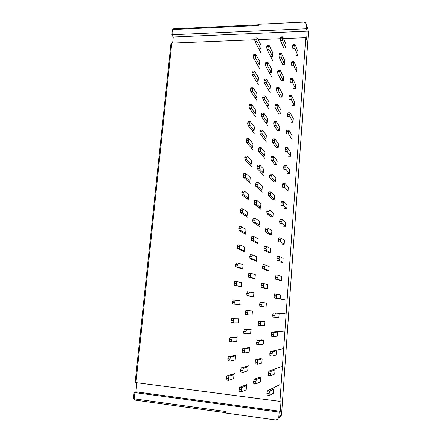 <?xml version="1.0" encoding="UTF-8"?>
<svg xmlns="http://www.w3.org/2000/svg" width="442" height="442" viewBox="0 0 442 442"><rect width="100%" height="100%" fill="white"/><g stroke="black" fill="none" stroke-linecap="round" stroke-linejoin="round"><path stroke-width="0.66" d="M307.892 28.841L306.649 25.117L306.389 28.758L172.662 34.73L171.855 35.073L173.286 37.001L172.651 43.089M306.649 25.117L305.339 22.548L303.516 22.106L258.426 24.26L258.321 25.503L173.209 29.52L172.662 34.73M306.389 28.758L307.207 31.172L306.582 40.045L305.753 37.692L279.935 401.364L281.073 400.64L280.316 411.292L279.173 412.11L278.858 416.519L281.56 414.497L281.084 416.093L278.548 417.789M279.173 412.11L134.904 392.595L134.246 398.828L226.072 411.546L225.95 413.049L274.93 419.867C276.421 420.011 277.57 419.436 278.372 418.149L278.858 416.519M136.887 382.744L135.932 391.827L134.213 392.269L134.904 392.595M259.664 68.626L253.57 58.068L253.305 55.742L255.31 55.675L255.868 54.427L259.791 61.41L259.504 64.902L257.548 64.957M257.023 100.693L250.769 91.395L250.498 89.124L252.515 89.091L253.073 87.698L257.111 93.892L256.819 97.439L254.857 97.467M254.343 133.296L247.907 125.279L247.636 123.086L249.669 123.086L250.26 121.6L254.393 126.915L254.095 130.523L252.117 130.517M251.614 166.441L244.978 159.744L244.73 157.639L246.78 157.672L247.382 156.065L251.625 160.501L251.321 164.175L249.332 164.137M248.84 200.149L241.995 194.817L241.768 192.806L243.835 192.872L244.448 191.137L248.813 194.662L248.503 198.397L246.498 198.325M246.023 234.431L238.967 230.525L238.757 228.597L240.835 228.702L241.47 226.829L245.951 229.415L245.636 233.216L243.614 233.111M243.155 269.3L235.879 266.874L235.691 265.034L237.785 265.172L238.431 263.167L243.034 264.775L242.719 268.642L240.68 268.498M240.238 304.77L232.741 303.892L232.597 301.759L233.238 299.98L235.343 300.157L240.072 300.753L239.746 304.687L237.697 304.51M237.056 337.373L236.724 341.373L231.851 341.942L229.542 341.589L229.42 339.522L230.072 337.605L232.194 337.821L237.05 337.373L234.989 337.158M233.984 374.645L233.647 378.717L228.641 380.38L226.287 379.987L226.182 377.987L226.857 375.921L228.989 376.181L233.984 374.645L231.901 374.396M283.781 48.007L285.77 47.935L282.515 40.498L280.471 40.581L283.781 48.007M282.339 37.785L280.294 37.868L280.267 38.194L282.311 38.111L282.747 36.819L286.04 44.432L285.77 47.935M282.537 64.245L284.538 64.189L281.234 57.162L279.184 57.228L282.537 64.245M281.051 54.476L278.996 54.543L278.974 54.874L281.024 54.802L281.477 53.476L284.808 60.659L284.538 64.189M281.289 80.621L283.294 80.582L279.941 73.974L277.88 74.024L281.289 80.621M279.753 71.311L277.692 71.361L277.67 71.692L279.731 71.643L280.195 70.278L283.565 77.019L283.294 80.582M280.024 97.135L282.035 97.113L278.631 90.93L276.57 90.964L280.024 97.135M278.443 88.29L276.377 88.328L276.349 88.665L278.421 88.627L278.919 87.245L282.311 93.522L282.035 97.113M278.747 113.793L280.769 113.782L277.316 108.036L275.244 108.052L278.753 113.793M277.128 105.423L275.051 105.439L275.023 105.782L277.101 105.76L277.604 104.318L281.046 110.157L280.769 113.782M277.465 130.589L279.493 130.594L275.99 125.29L273.907 125.29L277.465 130.589M275.797 122.705L273.708 122.705L273.686 123.047L275.769 123.047L276.278 121.539L279.769 126.942L279.493 130.594M276.167 147.529L278.206 147.551L274.648 142.694L272.565 142.678L276.173 147.529M274.449 140.136L272.36 140.12L272.333 140.468L274.427 140.479L274.941 138.915L278.482 143.865L278.206 147.551M274.863 164.617L276.907 164.656L273.3 160.258L271.206 160.219L274.863 164.617M273.095 157.722L270.996 157.689L270.968 158.037L273.068 158.07L273.592 156.44L277.189 160.938L276.907 164.656M273.543 181.85L275.593 181.905L271.935 177.971L269.83 177.922L273.548 181.85M271.731 175.468L269.62 175.419L269.592 175.767L271.703 175.822L272.233 174.12L275.88 178.154L275.593 181.905M272.217 199.232L274.272 199.303L270.559 195.845L268.449 195.773L272.217 199.232M270.349 193.369L268.233 193.303L268.206 193.657L270.322 193.729L270.858 191.961L274.559 195.524L274.272 199.303M270.874 216.768L272.941 216.856L269.172 213.878L267.051 213.79L270.874 216.768M268.957 211.436L266.835 211.348L266.808 211.707L268.929 211.795L269.476 209.961L273.228 213.044L272.941 216.856M269.521 234.453L271.592 234.564L267.769 232.078L265.642 231.967L269.521 234.453M267.554 229.663L265.421 229.558L265.393 229.917L267.526 230.022L268.079 228.122L271.885 230.713L271.592 234.564M268.156 252.299L270.239 252.421L266.36 250.437L264.222 250.31L268.156 252.299M266.134 248.056L263.996 247.929L263.968 248.293L266.106 248.421L266.664 246.448L270.532 248.542L270.239 252.421M266.78 270.3L268.869 270.443L264.935 268.968L262.791 268.819L266.78 270.3M264.703 266.614L262.559 266.471L262.526 266.835L264.675 266.985L265.244 264.94L269.167 266.526L268.869 270.443M265.393 288.455L267.487 288.62L263.493 287.665L261.344 287.499L265.393 288.455M263.261 285.344L261.106 285.178L261.078 285.549L263.233 285.714L263.808 283.604L267.786 284.67L267.487 288.62M263.99 306.781L259.879 306.345L263.99 306.781M262.36 302.433L261.808 304.245L259.642 304.063L260.2 302.251L266.399 302.974L266.095 306.958M258.73 321.235L260.896 321.439L260.338 323.323L258.161 323.119L258.73 321.235L264.996 321.444L264.692 325.467L258.41 325.367L258.134 323.494L260.305 323.699L260.576 325.577M257.244 340.395L259.421 340.616L258.852 342.578L256.669 342.351L257.244 340.395L261.46 339.865L263.581 340.08L263.272 344.136L259.1 344.793L256.763 344.434L256.642 342.727L258.824 342.953L258.94 344.661M255.747 359.733L257.929 359.976L257.355 362.009L255.167 361.76L255.747 359.733L260.023 358.644L262.15 358.882L261.841 362.976L257.603 364.191L255.249 363.816L255.133 362.142L257.327 362.39L257.437 364.064M254.233 379.247L256.426 379.518L255.846 381.623L253.642 381.352L254.233 379.247L258.576 377.601L260.708 377.855L260.393 381.987L256.1 383.772L253.725 383.374L253.614 381.739L255.813 382.01L255.918 383.645M271.382 76.488L265.631 65.991L265.393 63.665L267.427 63.604L267.951 62.316L271.581 69.151L271.3 72.676L269.322 72.726M268.824 108.854L262.913 99.665L262.664 97.389L264.714 97.367L265.244 95.947L268.985 101.958L268.697 105.544L266.708 105.561M266.222 141.76L260.123 133.893L259.89 131.71L261.951 131.716L262.504 130.191L266.338 135.324L266.051 138.97L264.045 138.954M263.576 175.225L257.283 168.728L257.062 166.634L259.139 166.678L259.708 165.021L263.653 169.258L263.36 172.966L261.338 172.921M260.885 209.254L254.388 204.182L254.189 202.182L256.283 202.259L256.863 200.475L260.918 203.779L260.62 207.552L258.587 207.469M258.145 243.868L251.443 240.277L251.26 238.365L253.371 238.481L253.968 236.558L258.139 238.901L257.835 242.741L255.78 242.625M255.36 279.084L248.448 277.035L248.282 275.206L250.404 275.355L251.017 273.294L255.305 274.637L254.995 278.543L252.929 278.394M248.017 310.704L247.387 312.908L247.686 314.792L252.111 314.986L252.426 311.013L245.879 310.516L252.426 311.013M249.957 347.39L242.807 348.567L244.956 348.799L244.343 350.777L244.625 352.965L249.172 352.081L249.492 348.036L247.398 347.81M247.028 384.424L239.674 387.33L241.84 387.606L241.183 390.115L241.503 391.85L246.183 389.85L246.509 385.728L244.398 385.463M293.527 62.493L291.444 62.554L291.422 62.886L293.505 62.825L293.924 61.471L296.941 68.488L296.681 72.052L294.654 72.101M291.013 96.665L288.913 96.693L288.886 97.03L290.985 97.002L291.438 95.571L294.527 101.682L294.262 105.312L292.223 105.329M288.449 131.44L286.333 131.434L286.305 131.782L288.422 131.788L288.897 130.241L292.074 135.451L291.803 139.142L289.748 139.125M285.841 166.844L283.709 166.8L283.681 167.153L285.814 167.192L286.3 165.518L289.576 169.805L289.3 173.557L287.234 173.513M283.184 202.878L281.035 202.801L281.007 203.16L283.156 203.237L283.659 201.425L287.035 204.757L286.759 208.58L284.67 208.497M280.482 239.575L278.316 239.459L278.289 239.824L280.455 239.94L280.963 237.989L284.449 240.326L284.167 244.216L282.062 244.1M277.725 276.941L275.543 276.786L275.515 277.156L277.698 277.316L278.228 275.222L281.819 276.532L281.526 280.488L279.41 280.333M277.001 313.196L279.14 313.384L278.847 317.411L272.935 317.085L272.692 315.185L274.891 315.384L275.128 317.29M274.261 350.672L276.41 350.904L276.112 355.009L272.283 355.992L269.918 355.622L269.819 353.926L272.034 354.164L272.134 355.86M271.465 388.838L273.631 389.109L273.327 393.286L269.377 395.424L266.979 395.021L266.891 393.391L269.123 393.678L269.211 395.303M305.753 37.692L283.521 38.598M280.245 38.73L258.1 39.625M254.669 39.763L171.778 43.123L135.959 382.623L135.147 382.38M279.935 401.364L135.959 382.623M272.869 369.672L275.029 369.921L274.725 374.059L270.835 375.617L268.46 375.225L268.36 373.567L270.587 373.827L270.681 375.49M275.637 331.848L277.78 332.058L277.482 336.124L273.714 336.55L271.371 336.196L271.261 334.467L273.471 334.682L273.576 336.417M276.836 294.09L276.333 295.886L274.139 295.709L274.653 293.919L280.482 294.875L280.195 298.869L278.068 298.693M279.106 258.172L276.935 258.04L276.907 258.404L279.084 258.542L279.604 256.52L283.14 258.349L282.852 262.272L280.742 262.134M281.836 221.144L279.681 221.044L279.653 221.409L281.814 221.503L282.316 219.624L285.747 222.464L285.466 226.321L283.372 226.221M284.515 184.778L282.377 184.717L282.35 185.076L284.493 185.137L284.985 183.391L288.311 187.204L288.035 190.994L285.957 190.927M287.151 149.065L285.024 149.037L285.002 149.385L287.123 149.413L287.604 147.799L290.83 152.551L290.56 156.275L288.493 156.247M289.737 113.975L287.626 113.986L287.604 114.329L289.709 114.318L290.179 112.837L293.306 118.495L293.04 122.152L290.991 122.158M292.272 79.505L290.184 79.549L290.162 79.886L292.25 79.842L292.687 78.449L295.742 85.013L295.477 88.61L293.444 88.643M294.77 45.625L292.698 45.703L292.67 46.034L294.748 45.957L295.151 44.642L298.135 52.095L297.875 55.631L295.858 55.698M248.498 365.827L241.249 367.86L243.409 368.114L242.785 370.164L243.067 372.319L247.686 370.882L248.012 366.794L245.907 366.551M251.404 329.113L244.349 329.456L246.492 329.666L245.857 331.942L246.161 333.793L250.647 333.45L250.968 329.439L248.879 329.235M249.526 291.913L248.934 293.676L246.802 293.505L247.398 291.748L253.874 292.742L253.559 296.687L251.487 296.516M256.758 261.399L249.951 258.576L249.78 256.703L251.896 256.835L252.498 254.846L256.73 256.692L256.421 260.565L254.365 260.432M259.52 226.486L252.923 222.149L252.73 220.193L254.835 220.287L255.421 218.436L259.537 221.26L259.233 225.066L257.189 224.972M262.233 192.165L255.841 186.375L255.631 184.331L257.719 184.386L258.294 182.668L262.294 186.441L261.995 190.182L259.968 190.121M264.902 158.424L258.708 151.236L258.482 149.098L260.553 149.12L261.112 147.529L265.001 152.219L264.714 155.893L262.697 155.866M267.526 125.241L261.537 116.721L261.283 114.478L263.338 114.467L263.885 113.003L267.67 118.572L267.382 122.185L265.382 122.185M270.106 92.605L264.277 82.753L264.034 80.455L266.073 80.411L266.609 79.068L270.289 85.488L270.007 89.041L268.018 89.074M272.648 60.504L266.974 49.371L266.741 47.012L268.764 46.94L269.283 45.714L272.863 52.952L272.587 56.449L270.615 56.515M235.525 355.926L235.194 359.965L230.254 361.07L227.923 360.7L227.807 358.666L228.47 356.677L230.602 356.915L235.525 355.926L233.453 355.694M238.57 318.98L238.244 322.947L233.437 322.986L231.149 322.649L231.017 320.555L231.663 318.704L236.514 318.787M241.702 286.957L234.315 285.3L234.133 283.493L236.238 283.659L236.895 281.576L241.559 282.687L241.238 286.582L239.194 286.427M244.597 251.791L237.431 248.614L237.232 246.735L239.315 246.857L239.956 244.918L244.498 247.017L244.183 250.852L242.155 250.73M247.437 217.215L240.487 212.591L240.271 210.624L242.343 210.707L242.967 208.906L247.387 211.967L247.078 215.729L245.061 215.646M250.233 183.226L243.492 177.203L243.255 175.148L245.31 175.198L245.923 173.524L250.222 177.513L249.918 181.214L247.918 181.159M252.984 149.799L246.448 142.435L246.188 140.291L248.233 140.302L248.824 138.755L253.017 143.639L252.713 147.28L250.73 147.258M255.691 116.926L249.349 108.273L249.073 106.03L251.1 106.014L251.68 104.583L255.758 110.334L255.465 113.914L253.493 113.925M258.454 77.582L258.167 81.101L256.211 81.146M261.106 45.371L260.824 48.835L258.879 48.907M308.566 30.857L281.56 414.497M170.966 43.531L171.778 43.123M280.316 411.292L135.932 391.827M307.207 31.172L173.286 37.001M241.84 387.606L246.509 385.728M239.332 391.573L239.006 389.838L241.183 390.115M241.216 389.728L239.039 389.452L239.006 389.838M239.039 389.452L239.674 387.33M226.149 378.369L228.293 378.634L228.326 378.253L226.182 377.987M228.293 378.634L228.431 380.253M228.989 376.181L228.326 378.253M228.525 380.363L226.287 379.987M234.575 373.584L226.857 375.921M280.057 384.54L267.471 390.838L269.697 391.12L269.123 393.678M273.631 389.109L269.697 391.12M269.15 393.286L266.918 392.999L266.891 393.391M266.918 392.999L267.471 390.838M256.426 379.518L260.708 377.855M253.642 381.352L253.614 381.739M256.001 383.761L253.725 383.374M255.846 381.623L255.813 382.01M281.333 366.611L268.935 371.092L271.15 371.352L270.587 373.827M275.029 369.921L271.15 371.352M270.615 373.44L268.388 373.175L268.36 373.567M268.388 373.175L268.935 371.092M270.758 375.606L268.46 375.225M243.409 368.114L248.012 366.794M242.978 372.308L240.719 371.932L240.586 370.291L242.757 370.545M242.785 370.164L240.619 369.904L240.586 370.291M240.619 369.904L241.249 367.86M257.929 359.976L262.15 358.882M255.167 361.76L255.133 362.142M257.531 364.186L255.249 363.816M257.355 362.009L257.327 362.39M227.774 359.048L229.912 359.285L229.945 358.91L227.807 358.666M229.912 359.285L230.055 360.943M230.602 356.915L229.945 358.91M230.166 361.064L227.923 360.7M236.089 355.175L228.47 356.677M282.598 348.837L270.382 351.528L272.592 351.766L272.034 354.164M276.41 350.904L272.592 351.766M272.062 353.777L269.847 353.539L269.819 353.926M269.847 353.539L270.382 351.528M272.228 355.987L269.918 355.622M244.956 348.799L249.492 348.036M244.559 352.959L242.293 352.6L242.155 350.92L244.315 351.158M244.343 350.777L242.188 350.545L242.155 350.92M242.188 350.545L242.807 348.567M259.421 340.616L263.581 340.08M256.669 342.351L256.642 342.727M259.051 344.788L256.763 344.434M258.852 342.578L258.824 342.953M229.387 339.898L231.514 340.119L231.547 339.743L229.42 339.522M231.514 340.119L231.669 341.81M232.194 337.821L231.547 339.743M231.796 341.937L229.542 341.589M237.592 336.926L230.072 337.605M283.858 331.207L271.819 332.146L274.018 332.362L273.471 334.682M277.78 332.058L274.018 332.362M273.499 334.301L271.294 334.086L271.261 334.467M271.294 334.086L271.819 332.146M273.681 336.544L271.371 336.196M246.492 329.666L250.968 329.439M246.122 333.787L243.851 333.445L243.708 331.732L245.857 331.942M245.89 331.566L243.741 331.356L243.708 331.732M243.741 331.356L244.349 329.456M260.896 321.439L264.996 321.444M258.161 323.119L258.134 323.494M260.338 323.323L260.305 323.699M230.984 320.925L233.105 321.13L233.133 320.754L231.017 320.555M233.105 321.13L233.437 322.986M233.774 318.903L233.133 320.754M239.078 318.831L231.663 318.704M285.101 313.726L273.244 312.947L275.432 313.14L274.891 315.384M279.14 313.384L275.432 313.14M274.924 315.002L272.725 314.809L272.692 315.185M272.725 314.809L273.244 312.947M259.642 304.063L259.614 304.433L261.774 304.621L262.04 306.533M259.879 306.345L259.614 304.433M261.808 304.245L261.774 304.621M247.686 314.792L245.398 314.472L245.244 312.715L247.387 312.908M247.421 312.538L245.277 312.345L245.244 312.715M245.277 312.345L245.879 310.516M232.569 302.129L234.68 302.306L234.708 301.936L232.597 301.759M234.68 302.306L235.006 304.201L239.746 304.687M235.343 300.157L234.708 301.936M280.195 298.869L274.349 298.024L274.112 296.085L276.305 296.262L276.532 298.201M286.068 300.135L274.349 298.024M274.139 295.709L274.112 296.085M276.333 295.886L276.305 296.262M248.934 293.676L249.2 295.969L253.559 296.687M253.951 296.919L247.067 295.797L246.769 293.875L248.907 294.046M246.802 293.505L246.769 293.875M261.106 285.178L261.658 283.438L263.775 283.598M261.344 287.499L261.078 285.549M263.233 285.714L263.493 287.665M236.238 283.659L236.558 285.587L241.238 286.582M234.133 283.493L234.796 281.421L236.857 281.576M281.526 280.488L277.924 279.294L275.747 279.134L275.515 277.156M275.543 276.786L276.051 275.068L278.184 275.217M277.698 277.316L277.924 279.294M250.404 275.355L250.697 277.311L254.995 278.543M250.437 274.99L248.31 274.836L248.282 275.206M248.31 274.836L248.896 273.145L250.968 273.294M282.852 262.272L279.305 260.553L277.134 260.415L276.907 258.404M276.935 258.04L277.438 256.388L279.537 256.515M279.084 258.542L279.305 260.553M262.559 266.471L263.101 264.797L265.183 264.935M262.791 268.819L262.526 266.835M264.675 266.985L264.935 268.968M251.896 256.835L252.178 258.824L256.421 260.565M251.923 256.471L249.807 256.338L249.78 256.703M249.807 256.338L250.387 254.714L252.421 254.841M237.785 265.172L238.1 267.139L242.713 268.637M235.691 265.034L236.343 263.023L238.365 263.161M263.996 247.929L264.531 246.327L266.581 246.443M264.222 250.31L263.968 248.293M266.106 248.421L266.36 250.437M239.315 246.857L239.63 248.852L244.177 250.852M237.232 246.735L237.873 244.796L239.862 244.912M284.167 244.216L280.67 241.989L278.51 241.868L278.289 239.824M278.316 239.459L278.808 237.873L280.88 237.984M280.455 239.94L280.67 241.989M265.421 229.558L265.951 228.017L267.968 228.116M265.642 231.967L265.393 229.917M267.526 230.022L267.769 232.078M253.371 238.481L253.647 240.503L257.835 242.741M253.399 238.116L251.288 238.006L251.26 238.365M251.288 238.006L251.863 236.448L253.863 236.553M240.835 228.702L241.144 230.735L245.63 233.216M238.757 228.597L239.393 226.729L241.343 226.823M285.466 226.321L282.024 223.586L279.874 223.486L279.653 221.409M279.681 221.044L280.167 219.53L282.211 219.619M281.814 221.503L282.024 223.586M266.835 211.348L267.355 209.878L269.344 209.956M267.051 213.79L266.808 211.707M268.929 211.795L269.172 213.878M254.835 220.287L255.106 222.348L259.233 225.066M254.863 219.928L252.758 219.834L252.73 220.193M252.758 219.834L253.327 218.342L255.294 218.431M242.343 210.707L242.641 212.773L247.072 215.729M240.271 210.624L240.901 208.823L242.813 208.895M286.759 208.58L283.366 205.353L281.222 205.27L281.007 203.16M281.035 202.801L281.515 201.348L283.526 201.425M283.156 203.237L283.366 205.353M288.035 190.994L284.698 187.281L282.565 187.22L282.35 185.076M282.377 184.717L282.852 183.336L284.836 183.386M284.493 185.137L284.698 187.281M268.233 193.303L268.747 191.894L270.708 191.955M268.449 195.773L268.206 193.657M270.322 193.729L270.559 195.845M269.62 175.419L270.128 174.071L272.062 174.12M269.83 177.922L269.592 175.767M271.703 175.822L271.935 177.971M256.283 202.259L256.553 204.348L260.62 207.552M256.31 201.906L254.216 201.828L254.189 202.182M254.216 201.828L254.774 200.397L256.708 200.469M257.719 184.386L257.924 186.436L261.995 190.182M257.747 184.038L255.658 183.977L255.631 184.331M255.658 183.977L256.211 182.612L258.117 182.668M243.835 192.872L244.056 194.889L248.503 198.397M241.768 192.806L242.393 191.071L244.271 191.132M245.31 175.198L245.548 177.253L249.918 181.214M243.255 175.148L243.868 173.474L245.719 173.518M289.3 173.557L286.018 169.374L283.891 169.33L283.681 167.153M283.709 166.8L284.173 165.479L286.134 165.512M285.814 167.192L286.018 169.374M259.139 166.678L259.355 168.772L263.36 172.966M259.172 166.33L257.089 166.286L257.062 166.634M257.089 166.286L257.636 164.982L259.509 165.021M270.996 157.689L271.498 156.407L273.399 156.435M271.206 160.219L270.968 158.037M273.068 158.07L273.3 160.258M246.78 157.672L247.023 159.777L251.321 164.175M244.73 157.639L245.338 156.032L247.155 156.059M290.56 156.275L287.322 151.623L285.206 151.595L285.002 149.385M285.024 149.037L285.488 147.777L287.422 147.799M287.123 149.413L287.322 151.623M291.803 139.142L288.615 134.031L286.504 134.02L286.305 131.782M286.333 131.434L286.786 130.235L288.698 130.241M288.422 131.788L288.615 134.031M272.36 140.12L272.858 138.899L274.731 138.91M272.565 142.678L272.333 140.468M274.427 140.479L274.648 142.694M273.708 122.705L274.2 121.544L276.051 121.539M275.769 123.047L275.979 125.268L273.896 125.268L273.686 123.047M260.553 149.12L260.774 151.258L264.714 155.893M260.581 148.777L258.509 148.75L258.482 149.098M258.509 148.75L259.051 147.506L260.89 147.529M261.951 131.716L262.183 133.904L266.051 138.97M261.979 131.379L259.918 131.368L259.89 131.71M259.918 131.368L260.448 130.186L262.266 130.191M248.233 140.302L248.487 142.451L252.713 147.28M246.188 140.291L246.791 138.744L248.581 138.755M249.669 123.086L249.934 125.279L254.095 130.523M247.636 123.086L248.233 121.6L249.99 121.6M293.04 122.152L289.902 116.594L287.797 116.6L287.604 114.329M287.626 113.986L288.073 112.848L289.963 112.837M289.709 114.318L289.902 116.594M294.262 105.312L291.173 99.306L289.079 99.334L288.886 97.03M288.913 96.693L289.344 95.599L291.223 95.571M290.985 97.002L291.173 99.306M295.477 88.61L292.433 82.173L290.344 82.212L290.162 79.886M290.184 79.549L290.604 78.494L292.477 78.449M292.25 79.842L292.433 82.173M296.681 72.052L293.681 65.184L291.604 65.245L291.422 62.886M291.444 62.554L291.847 61.532L293.726 61.477M293.505 62.825L293.681 65.184M297.875 55.631L294.924 48.349L292.853 48.421L292.67 46.034M292.698 45.703L293.085 44.719L294.958 44.648M294.748 45.957L294.924 48.349M275.051 105.439L275.532 104.334L277.361 104.318M277.101 105.76L277.316 108.036L275.244 108.052L275.023 105.782M276.377 88.328L276.841 87.262L278.67 87.229M276.57 90.964L276.349 88.665M278.421 88.627L278.631 90.93M277.692 71.361L278.14 70.333L279.968 70.284M277.88 74.024L277.67 71.692M279.731 71.643L279.941 73.974M278.996 54.543L279.427 53.548L281.256 53.482M279.184 57.228L278.974 54.874M281.024 54.802L281.234 57.162M280.294 37.868L280.703 36.901L282.537 36.83M280.471 40.581L280.267 38.194M282.311 38.111L282.515 40.498M263.338 114.467L263.587 116.71L267.382 122.185M263.587 116.71L261.526 116.71L263.581 116.699M263.366 114.13L261.31 114.141L261.283 114.478M261.31 114.141L261.835 113.014L263.625 113.003M264.714 97.367L264.957 99.638L268.697 105.544M264.741 97.03L262.692 97.058L262.664 97.389M262.692 97.058L263.2 95.975L264.985 95.953M266.073 80.411L266.316 82.715L270.007 89.041M266.101 80.079L264.062 80.124L264.034 80.455M264.062 80.124L264.554 79.079L266.338 79.041M267.427 63.604L267.664 65.935L271.3 72.676M267.454 63.272L265.421 63.333L265.393 63.665M265.421 63.333L265.891 62.328L267.675 62.272M268.764 46.94L268.996 49.3L272.587 56.449M268.791 46.614L266.769 46.686L266.741 47.012M266.769 46.686L267.222 45.714L269.007 45.648M251.1 106.014L251.371 108.257L255.459 113.914M249.073 106.03L249.658 104.605L251.393 104.588M249.349 108.273L251.371 108.257L249.349 108.273M252.515 89.091L252.785 91.361L256.819 97.439M250.498 89.124L251.062 87.737L252.796 87.704M258.349 84.593L252.178 74.659L251.907 72.361L253.918 72.311L253.946 71.98L251.934 72.035L252.448 71.013L254.189 70.969M253.918 72.311L254.183 74.61L258.167 81.101M253.946 71.98L254.459 70.963L258.454 77.588M251.907 72.361L251.934 72.035M255.31 55.675L255.57 58.001L259.498 64.902M253.305 55.742L253.83 54.427L255.57 54.372M260.968 52.786L254.951 41.614L254.691 39.261L256.692 39.178L256.719 38.857L254.719 38.94L255.194 37.984L256.94 37.913M256.692 39.178L256.946 41.537L260.824 48.835M256.719 38.857L257.189 37.901L261.112 45.377M254.691 39.261L254.719 38.94M172.397 29.957L173.706 28.818L258.382 24.791M133.434 398.557L134.246 398.828L134.418 400.004L225.972 412.734M134.672 400.098L133.434 398.59L134.092 392.363M235.006 304.201L232.895 304.019M249.2 295.969L247.067 295.797M236.271 283.289L234.166 283.129M236.558 285.587L234.459 285.421M250.697 277.311L248.575 277.162M252.178 258.824L250.067 258.692M237.818 264.813L235.719 264.67M238.1 267.139L236.011 266.996M239.349 246.498L237.26 246.376M239.63 248.852L237.547 248.73M253.647 240.503L251.542 240.387M240.868 228.348L238.785 228.243M241.144 230.735L239.067 230.625M255.106 222.348L253.012 222.249M242.371 210.353L240.299 210.27M242.641 212.773L240.575 212.685M256.553 204.348L254.465 204.27M257.984 186.513L255.901 186.452M243.862 192.524L241.796 192.458M244.128 194.972L242.067 194.9M245.343 174.85L243.282 174.8M245.603 177.325L243.553 177.27M259.404 168.833L257.327 168.789M246.807 157.33L244.757 157.297M247.067 159.833L245.023 159.794M260.808 151.308L258.741 151.28M262.205 133.932L260.145 133.926M248.26 139.965L246.216 139.948M248.514 142.49L246.476 142.473M249.702 122.749L247.664 122.749M249.951 125.301L247.918 125.301M264.957 99.638L262.913 99.665M266.316 82.715L264.277 82.753M267.664 65.935L265.631 65.991M268.996 49.3L266.974 49.371M251.128 105.677L249.1 105.699M252.542 88.759L250.526 88.792M252.785 91.361L250.769 91.395M254.183 74.61L252.178 74.659M255.338 55.349L253.332 55.416M255.57 58.001L253.57 58.068M256.946 41.537L254.951 41.614M171.855 35.073L172.408 29.874L173.457 28.818M135.142 382.407L170.971 43.454M278.372 418.149L281.084 416.093M239.128 391.446L241.299 391.722M240.719 371.932L242.879 372.192M242.293 352.6L244.448 352.838M243.851 333.445L246.001 333.66M260.432 325.445L258.261 325.235M233.266 322.853L231.149 322.649M275.007 317.157L272.808 316.958M261.913 306.405L259.747 306.218M245.398 314.472L247.537 314.665M234.851 304.068L232.741 303.892M276.421 298.074L274.233 297.897M246.929 295.665L249.061 295.842M263.371 287.538L261.222 287.372M236.415 285.46L234.315 285.3M277.825 279.167L275.642 279.012M248.448 277.035L250.57 277.189M279.211 260.437L277.04 260.299M264.824 268.846L262.681 268.697M249.951 258.576L252.067 258.708M237.973 267.018L235.879 266.874M266.261 250.327L264.128 250.2M239.514 248.741L237.431 248.614M280.587 241.879L278.427 241.757M267.686 231.973L265.559 231.862M251.443 240.277L253.553 240.393M241.045 230.63L238.967 230.525M281.957 223.486L279.803 223.387M269.101 213.784L266.979 213.696M252.923 222.149L255.023 222.249M242.559 212.679L240.487 212.591M283.305 205.265L281.162 205.182M284.648 187.209L282.515 187.143M270.498 195.762L268.388 195.695M271.885 177.905L269.786 177.85M254.388 204.182L256.482 204.259M255.841 186.375L257.924 186.436M244.056 194.889L241.995 194.817M245.548 177.253L243.492 177.203M285.98 169.314L283.852 169.269M257.283 168.728L259.355 168.772M273.261 160.203L271.167 160.164M247.023 159.777L244.978 159.744M287.294 151.578L285.178 151.551M288.598 134.003L286.488 133.992M274.626 142.655L272.537 142.639M258.708 151.236L260.774 151.258M260.123 133.893L262.183 133.904M248.487 142.451L246.448 142.435M249.934 125.279L247.907 125.279M289.897 116.583L287.792 116.589"/></g></svg>
